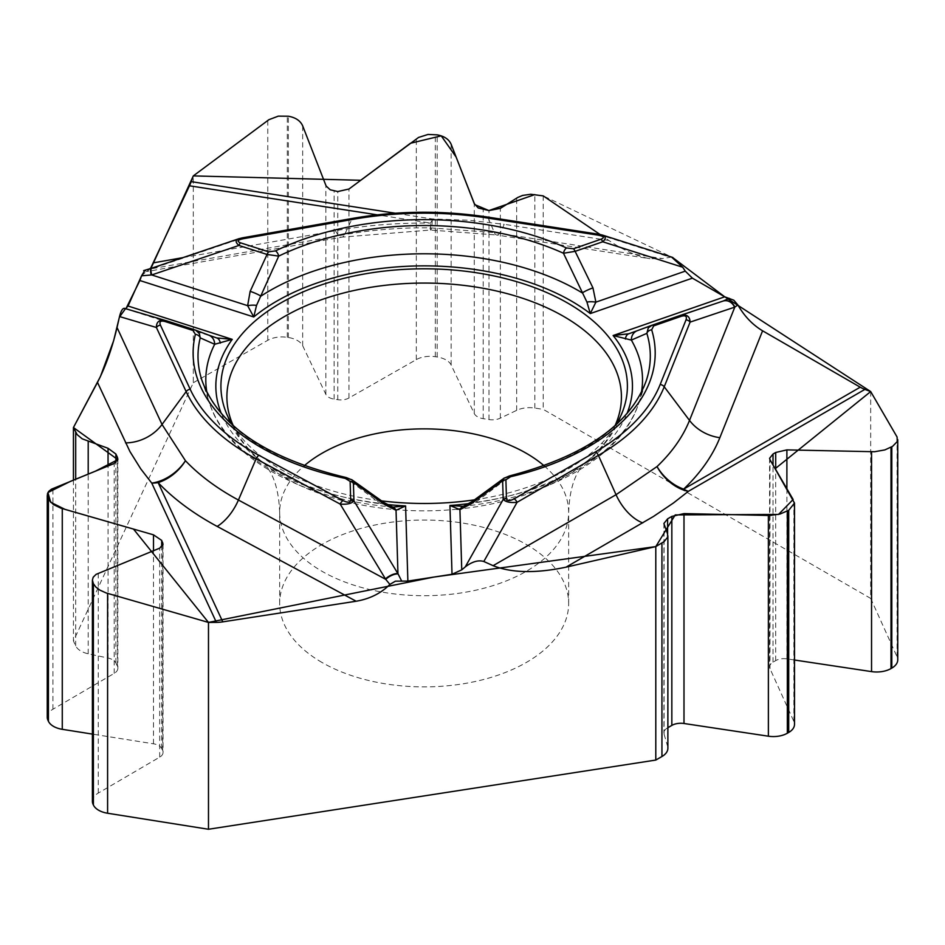 <?xml version="1.0" encoding="UTF-8"?>
<svg xmlns="http://www.w3.org/2000/svg" width="945" height="945" viewBox="0 0 945 945"><rect width="100%" height="100%" fill="white"/><g stroke="black" fill="none" stroke-linecap="round" stroke-linejoin="round"><path stroke-width="0.71" stroke-dasharray="4.72 3.54" d="M73.438 480.131L73.438 640.993L193.3 382.737L193.3 175.9M166.485 320.804L125.909 308.755M151.377 268.38A10.395 2.162 -108.5 0 1 151.932 268.675L144.691 270.683L146.841 271.581L150.444 268.616M870.688 391.573L870.688 598.409L543.221 409.35L543.221 195.887M600.075 234.49L608.934 240.502C623.924 250.531 637.627 256.603 650.03 258.717L662.315 258.564L494.389 232.588L429.999 227.851A272.337 157.224 0 0 0 344.535 234.679L151.932 268.675L242.168 238.164L352.119 218.756L344.535 234.679A38.024 9.072 -100 0 1 342.031 237.124L147.727 271.416M671.576 257.075L662.315 258.564M232.104 424.541A203.246 117.345 0 0 0 280.441 469.122A203.246 117.345 0 0 0 381.437 500.862M474.65 499.81A203.246 117.345 0 0 0 616.211 424.541M321.985 662.457A144.49 83.42 180 0 1 279.661 603.477A144.49 83.42 180 0 1 424.151 520.045A144.49 83.42 180 0 1 568.654 603.477A144.49 83.42 180 0 1 479.446 680.542A144.49 83.42 180 0 1 321.985 662.457M503.827 478.347L508.764 477.178L475.536 502.374L462.672 506.307M641.466 392.175A218.354 126.063 0 0 1 638.548 403.739A218.354 126.063 0 0 1 475.536 502.374A10.395 3.792 55.3 0 0 471.992 501.653M628.791 333.774L722.984 301.089M602 234.951L487.927 217.385L494.389 232.588A38.024 8.032 -81.2 0 0 496.645 234.986L650.03 258.717M462.14 506.355C549.199 497.956 622.33 455.785 638.548 403.739L646.203 380.835A226.15 130.564 0 0 1 508.764 477.178A5.068 1.547 76.9 0 1 509.449 475.937M206.849 392.175A218.354 126.063 0 0 0 209.755 403.739L202.1 380.835A226.15 130.564 0 0 0 346.909 478.808L380.221 503.342L390.498 506.65A10.395 7.465 105.7 0 1 392.199 506.863M208.68 335.109A10.395 9.521 -69.6 0 0 208.29 334.967L194.705 329.829M393.604 507.052C303.499 500.271 226.375 457.333 209.755 403.739A218.354 126.063 0 0 0 380.221 503.342A10.395 4.016 123.9 0 1 383.977 502.575M346.283 477.579A5.068 1.417 101.8 0 1 346.909 478.808L352.107 479.942M463.652 506.118A10.395 7.265 -106.4 0 1 465.223 505.906M182.881 257.642L335.428 230.722A303.475 175.215 180 0 1 430.66 223.103A38.024 8.032 98.8 0 0 432.373 218.957A38.024 2.303 -90.2 0 1 430.79 230.084A38.024 2.303 -90.2 0 1 429.999 227.851A38.024 0.661 -89.3 0 0 430.199 230.084A38.024 38.024 0 0 0 430.778 230.084L496.645 234.986A38.024 8.032 -81.2 0 0 504.157 224.296L468.566 220.232L432.373 218.957L395.329 213.227M151.59 268.226A10.395 2.244 -108.7 0 1 152.44 268.51M239.286 238.601L242.168 238.164A5.068 1.205 -100 0 1 242.499 237.833M598.681 234.242A5.068 1.075 -81.2 0 1 598.988 234.573L669.119 256.886M870.688 598.409L897.088 656.87A20.282 11.706 180 0 1 897.75 659.823M794.509 660.012L786.89 658.866A11.659 6.733 0 0 0 775.703 660.626L773.022 662.173A11.659 6.733 0 0 0 769.608 666.934A11.659 6.733 0 0 0 769.986 668.635L793.871 721.484A19.774 11.411 180 0 1 794.509 724.366M667.879 727.685L667.607 727.839A12.675 7.312 0 0 0 663.898 733.013A12.675 7.312 0 0 0 664.075 734.23L667.595 746.29A20.282 11.706 180 0 1 667.879 748.239M92.397 801.325A20.282 11.706 180 0 1 98.245 793.103L159.693 757.146A11.659 6.733 0 0 0 163.06 752.421A11.659 6.733 0 0 0 162.658 750.673L161.678 748.558A11.659 6.733 0 0 0 153.503 743.809L92.397 734.1M47.25 717.231A19.774 11.411 180 0 1 52.944 709.222L114.203 673.383A12.675 7.312 0 0 0 117.853 668.245A12.675 7.312 0 0 0 117.428 666.343L115.881 663.012A12.675 7.312 0 0 0 108.049 658.051L88.204 653.786A20.282 11.706 180 0 1 75.694 645.837L73.438 640.993M193.3 382.737L267.778 340.306A20.282 11.706 180 0 1 287.268 337.33L288.367 337.507A20.282 11.706 180 0 1 302.672 345.705L325.871 394.408A11.659 6.733 0 0 0 334.105 399.121L337.767 399.688A11.659 6.733 0 0 0 348.977 397.987L416.32 359.608A19.774 11.411 180 0 1 435.326 356.714L437.192 356.997A19.774 11.411 180 0 1 451.143 364.994L474.272 413.544A12.675 7.312 0 0 0 483.214 418.67L488.978 419.568A12.675 7.312 0 0 0 500.342 418.139L516.667 410.343A20.282 11.706 180 0 1 534.835 408.063L543.221 409.35M534.835 408.063L534.835 194.587L543.221 195.887L672.533 257.442M141.549 275.81L151.743 266.632M608.934 240.502L504.157 224.296M457.026 509.249A197.257 113.884 180 0 1 284.669 477.485A197.257 113.884 180 0 1 268.439 466.865A197.257 113.884 180 0 1 233.214 425.545M615.101 425.545A197.257 113.884 180 0 1 579.864 466.865A197.257 113.884 180 0 1 460.309 508.906M544.119 465.79A144.49 83.42 180 0 1 568.654 512.296A144.49 83.42 180 0 1 479.446 589.361A144.49 83.42 180 0 1 321.985 571.276A144.49 83.42 180 0 1 279.661 512.296A144.49 83.42 180 0 1 304.195 465.79M468.992 503.59A208.313 120.263 0 0 0 627.031 413.437M387.025 504.488A208.313 120.263 180 0 1 221.284 413.437M637.131 330.75L652.015 325.222M208.999 335.227L208.29 334.967M125.437 308.731L216.653 337.92M335.428 230.722A38.024 9.072 -100 0 0 342.031 237.124L430.199 230.084A38.024 0.661 -89.3 0 0 430.66 223.103L377.291 214.846M352.45 218.425A5.068 1.205 -100 0 0 352.119 218.756A246.397 142.258 180 0 1 487.927 217.385A5.068 1.075 -81.2 0 0 487.632 217.066M897.088 656.87L897.088 437.027M786.89 658.866L786.89 488.766M775.703 660.626L775.703 469.5M773.022 662.173L773.022 464.881M769.986 668.635L769.986 459.66M793.871 721.484L793.871 500.755M667.607 727.839L667.595 746.29M664.075 734.23L664.075 524.475M98.245 793.103L98.245 573.261M159.693 757.146L159.693 548.171M162.658 750.673L162.658 545.785M161.678 748.558L161.678 546.99M153.503 743.809L153.503 550.699M52.944 709.222L52.944 488.494M114.203 673.383L114.203 463.487M117.428 666.343L117.428 460.9M115.881 663.012L115.881 462.577M108.049 658.051L108.049 465.991M88.204 653.786L88.204 474.095M75.694 645.837L75.694 479.209M267.778 340.306L267.778 120.476M287.268 337.33L287.268 116.046M288.367 337.507L288.367 116.223M302.672 345.705L302.672 125.862M325.871 394.408L325.871 185.433M334.105 399.121L334.105 190.984M337.767 399.688L337.767 191.551M348.977 397.987L348.977 189.012M416.32 359.608L416.32 138.891M435.326 356.714L435.326 134.58M437.192 356.997L437.192 134.863M451.143 364.994L451.143 144.278M474.272 413.544L474.272 203.647M483.214 418.67L483.214 209.684M488.978 419.568L488.978 210.57M500.342 418.139L500.342 208.373M516.667 410.343L516.667 198.096M279.661 603.477L279.661 512.296C278.988 494.79 275.692 481.076 269.774 471.177L264.754 463.818L268.439 466.865C242.369 447.517 226.835 424.329 221.839 397.325M568.654 603.477L568.654 512.296C569.327 494.79 572.623 481.076 578.529 471.177L583.561 463.818L579.864 466.865C605.946 447.517 621.479 424.329 626.476 397.325M723.031 301.077L628.649 333.821M125.484 308.755L217.043 338.05M769.608 458.29L769.608 666.934M663.898 523.483L663.898 733.013M163.06 544.214L163.06 752.421M117.853 459.187L117.853 668.245"/><path stroke-width="1.42" d="M671.576 257.075L682.703 267.234L685.279 271.132L692.401 278.149L724.72 296.813L733.828 300.215L737.88 304.952C744.341 316.185 752.574 324.808 762.591 330.809L860.222 387.178A38.024 21.959 -120 0 0 864.899 389.399L870.688 391.573L897.088 437.027L897.242 441.587L892.588 446.347L884.827 449.926L874.515 451.734L786.89 449.891L775.703 452.478L773.022 454.025L769.608 458.29L769.986 459.66L794.509 503.071L788.709 510.312L779.956 514.068L769.809 515.486L683.991 513.596L671.836 516.407L667.607 518.852L663.898 523.483L667.595 534.043L667.595 537.268L664.146 541.579L655.795 546.588L655.795 760.063L208.479 829.261L208.479 622.424L106.159 592.964L99.686 590.023L95.788 587.01L93.39 583.703L92.397 580.135L93.177 577.241L96.083 574.359L159.693 548.171L163.06 544.214L161.678 540.41L153.503 534.835L60.882 508.162L53.499 504.606L48.856 499.952L47.368 494.034L48.727 491.353L51.491 489.179L114.203 463.487L117.853 459.187L117.428 457.356L115.881 454.025L108.049 448.284L82.262 438.846L77.159 434.665L73.438 427.53L73.438 480.131M73.438 427.53L97.489 382.394C105.568 366.684 112.077 348.386 117.038 327.525L162.032 424.47L185.444 460.711A272.337 157.224 0 0 0 238.423 500.035L385.725 579.332L340.2 504.098L256.119 458.833L238.423 500.035A38.024 21.18 118.3 0 1 217.185 526.424A303.475 175.215 180 0 1 158.134 482.611A38.024 29.992 -24.9 0 1 151.767 483.119A38.024 26.755 139.9 0 0 185.444 460.711A38.024 27.216 136.4 0 1 158.134 482.611L222.772 621.857A38.024 29.992 -24.9 0 1 216.393 622.377L208.479 622.424M124.492 308.342C122.637 308.129 120.984 310.87 119.519 316.551L117.038 327.525M125.531 308.767L128.047 306.015L141.549 275.81L144.691 270.683M150.444 268.616L189.472 185.799A38.024 8.032 98.8 0 0 191.185 181.641L193.3 175.9L268.888 119.696L278.302 116.14L288.367 116.223C295.631 117.534 300.404 120.759 302.672 125.862L326.131 186.011L330.218 189.791L337.767 191.551L348.977 189.012L418.564 137.438L428.038 134.45L437.192 134.863C444.28 136.151 448.934 139.293 451.143 144.278L474.272 203.647L478.253 207.994L488.978 210.57L500.342 208.373L517.754 197.458L522.62 195.426L530.759 194.268L543.221 195.887L600.075 234.49M655.795 546.588L566.043 567.165C535.909 573.509 511.599 573.013 493.113 565.677L616.045 494.707L657.023 466.558A272.337 157.224 0 0 0 689.507 420.407L734.808 307.113L690.098 322.115L664.229 386.788L689.507 420.407A38.024 30.252 21.8 0 0 719.854 437.689A303.475 175.215 180 0 1 683.66 489.12A38.024 21.959 -120 0 0 688.326 491.341A38.024 26.921 49.9 0 1 657.023 466.558A38.024 26.543 46.4 0 0 683.66 489.12L860.222 387.178M462.672 506.307L449.938 505.492L452.017 574.265L461.751 569.847L465.271 566.894C472.193 561.613 478.383 559.818 483.816 561.507L493.113 565.677M452.017 574.265L407.874 581.092L395.435 581.163L389.895 584.412C381.071 593.283 369.814 598.894 356.135 601.233L222.772 621.857M381.437 500.862A203.246 117.345 0 0 0 474.65 499.81M616.211 424.541A203.246 117.345 0 0 0 626.476 397.325A203.246 117.345 0 0 0 424.151 268.805A203.246 117.345 0 0 0 221.839 397.325A203.246 117.345 0 0 0 232.104 424.541M679.774 315.595L679.632 315.642A5.068 2.126 70.9 0 0 679.597 315.654L652.015 325.222A5.068 2.126 70.9 0 1 653.692 325.871L651.672 329.805A231.041 133.399 180 0 1 510.607 476.729A5.068 1.547 76.9 0 0 509.449 475.937C584.577 456.281 630.161 424.588 646.203 380.835A226.15 130.564 0 0 0 646.852 333.361L631.355 340.082L613.116 335.522L628.791 333.774L637.438 330.644A10.395 9.403 -110.3 0 0 637.273 330.703L651.826 325.293M504.335 477.957L471.98 501.665A10.395 3.792 55.3 0 0 471.212 503.779L502.634 480.804L503.531 478.583M514.139 498.854L595.444 451.923A242.239 139.86 0 0 0 660.189 384.485A5.068 4.028 21.8 0 1 664.229 386.788A246.397 142.258 180 0 1 598.386 455.384L517.08 502.315C510.312 502.988 505.681 502.008 503.201 499.385L502.634 480.804A5.068 4.134 -1.7 0 1 505.894 479.8L506.461 498.381C506.957 501.098 509.52 501.263 514.139 498.854A5.068 2.929 60 0 1 517.08 502.315L483.816 561.507M737.88 304.952L734.808 307.113A10.395 9.096 70.6 0 0 723.126 301.042L729.292 298.348M660.189 384.485L686.046 319.812C687.121 316.268 685.538 315.098 681.274 316.291A5.068 2.126 70.9 0 0 679.609 315.642L723.126 301.042M601.044 239.203A5.068 2.126 70.9 0 1 602.721 241.778L575.127 251.346L592.964 287.906L595.882 302.14L590.282 313.575L586.928 302.057L563.468 253.248L575.127 251.346A5.068 2.126 -109.1 0 0 573.45 248.771L601.044 239.203C604.871 237.585 603.82 236.226 597.913 235.116A5.068 1.075 -81.2 0 1 598.681 234.242L602 234.951M682.703 267.234L602.721 241.778C606.158 238.683 606.111 236.463 602.579 235.116L602.378 235.057M510.607 476.729L505.894 479.8M692.401 278.149L590.282 313.575A208.313 120.263 0 0 0 253.744 316.965L256.544 305.389L278.704 256.119L267.069 254.453A5.068 2.008 -72.3 0 1 268.652 251.842L275.55 250.886A231.041 133.399 180 0 1 566.492 247.956L573.45 248.771M723.031 301.077L722.96 301.101A10.395 9.096 71.5 0 1 734.56 307.196M679.786 315.583C686.413 313.894 689.85 316.067 690.098 322.115A5.068 4.028 21.8 0 0 686.046 319.812M641.466 392.175A218.354 126.063 0 0 0 631.355 340.082A10.395 9.403 -110.3 0 1 637.273 330.703L628.732 333.786M651.672 329.805A5.068 4.075 -17 0 0 646.852 333.361L648.305 327.844L652.026 325.222M625.425 339.054A10.395 6.308 -109.7 0 1 628.791 333.774M592.964 287.906A10.395 1.736 156.7 0 0 582.25 292.903A218.354 126.063 0 0 0 260.891 296.139A10.395 1.855 -158.1 0 0 250.153 291.367L267.069 254.453L238.92 245.452C235.317 242.392 235.258 240.16 238.731 238.766L239.286 238.601M685.279 271.132L595.882 302.14A10.395 3.556 -176.9 0 0 586.928 302.057M506.461 498.381A5.068 4.134 178.3 0 0 503.201 499.385L465.271 566.894M393.463 507.04L405.594 505.929L396.038 510.288L384.875 504.642L353.383 482.304A5.068 4.134 178.3 0 0 350.134 481.371L345.244 478.394A231.041 133.399 180 0 1 195.379 334.4L193.123 330.514L164.973 321.501C160.638 320.39 159.126 321.595 160.414 325.104A5.068 4.004 155.1 0 0 156.398 327.49C156.362 321.524 159.611 319.256 166.155 320.698L166.485 320.804A5.068 2.008 -72.3 0 1 166.556 320.827L194.705 329.829A5.068 2.008 107.7 0 0 193.123 330.514M164.973 321.501A5.068 2.008 -72.3 0 1 166.521 320.816L196.111 330.419L199.395 333.703L200.222 337.861L214.68 344.275L232.246 339.361L128.047 306.015M206.849 392.175A218.354 126.063 0 0 1 214.68 344.275A10.395 9.521 -69.6 0 0 208.68 335.109L195.154 329.994M389.895 584.412L385.725 579.332A10.395 4.524 148.4 0 1 398.105 573.969L401.625 580.951M352.402 480.166L353.383 482.304L353.95 500.885L398.105 573.969M461.751 569.847L459.931 509.65L449.938 505.492A208.313 120.263 0 0 0 468.992 503.59M160.414 325.104L190.169 389.222A242.239 139.86 0 0 0 258.954 455.313L343.035 500.578C347.807 502.894 350.359 502.681 350.689 499.952L350.134 481.371M392.21 506.863A10.395 7.465 105.7 0 1 396.038 510.288L397.951 573.615A10.395 4.501 148.8 0 0 385.465 578.907M350.689 499.952A5.068 4.134 178.3 0 1 353.95 500.885C351.682 503.555 347.098 504.63 340.2 504.098A5.068 2.823 118.3 0 1 343.035 500.578M351.611 479.564L383.989 502.586A10.395 4.016 123.9 0 1 384.875 504.642M471.212 503.779L459.931 509.65A10.395 7.265 -106.4 0 1 463.652 506.118L462.471 506.331M345.244 478.394A5.068 1.417 101.8 0 1 346.283 477.579C267.081 458.585 219.016 426.337 202.1 380.835A226.15 130.564 0 0 1 200.222 337.861A5.068 4.099 -166.3 0 0 195.379 334.4M597.913 235.116L486.852 217.941A242.239 139.86 0 0 0 353.335 219.287L243.385 238.695C237.538 239.924 236.581 241.306 240.502 242.83A5.068 2.008 -72.3 0 0 238.92 245.452L151.684 274.948L141.549 275.81L139.966 280.334M125.909 308.755L139.872 280.523L253.744 316.965L247.637 305.66L250.153 291.367M220.315 343.13A10.395 6.52 108.9 0 0 216.653 337.92L232.246 339.361A208.313 120.263 180 0 0 221.284 413.437M151.224 274.995A10.395 2.162 -108.5 0 1 151.082 268.404A10.395 2.162 -108.5 0 1 151.377 268.38M256.544 305.389A10.395 3.532 175.2 0 0 247.637 305.66L151.684 274.948A10.395 2.244 -108.7 0 1 151.59 268.226L143.664 270.624M275.55 250.886A5.068 2.658 -115.9 0 1 278.704 256.119A226.15 130.564 180 0 1 563.468 253.248A5.068 2.551 -65.7 0 1 566.492 247.956M243.385 238.695A5.068 1.205 -100 0 0 242.499 237.833L352.45 218.425A5.068 1.205 -100 0 1 353.335 219.287M897.75 439.626L897.75 659.823A20.282 11.706 180 0 1 891.808 668.103L891.005 668.564A20.282 11.706 180 0 1 871.55 671.611L794.509 660.012M794.509 503.295L794.509 724.366A19.774 11.411 180 0 1 788.709 732.446L787.35 733.226A19.774 11.411 180 0 1 768.38 736.202L683.991 723.492A12.675 7.312 0 0 0 671.836 725.406L667.879 727.685M667.879 535.78L667.879 748.239A20.282 11.706 180 0 1 661.937 756.52L655.795 760.063M208.479 829.261L107.6 813.243A20.282 11.706 180 0 1 93.39 804.986L93.094 804.349A20.282 11.706 180 0 1 92.397 801.325L92.397 580.407M92.397 734.1L62.275 729.316A19.774 11.411 180 0 1 48.419 721.271L47.923 720.196A19.774 11.411 180 0 1 47.25 717.231L47.25 495.452M672.533 257.442L724.72 296.813L613.116 335.522A208.313 120.263 0 0 1 627.031 413.437M724.957 296.943L870.688 391.573L775.219 468.673L793.139 499.492L778.538 514.423L675.214 514.919L655.795 546.588L433.991 577.052L208.479 622.424L133.505 529.082L65.099 509.414L50.664 502.256L47.911 492.558L70.674 481.253L95.587 471.082L117.83 459.648L73.438 427.53L100.406 376.571L113.648 340.684L119.389 317.142L125.449 308.743M151.743 266.632L193.3 175.9L360.695 180.294L410.413 143.274L441.232 135.844L456.128 157.071L474.744 204.616L488.896 210.558L534.835 194.587M395.329 213.227L191.185 181.641M97.489 382.394L129.949 451.568L140.746 468.874L151.767 483.119L216.393 622.377M566.043 567.165L653.515 516.431L673.442 503L688.326 491.341L864.899 389.399M233.214 425.545A197.257 113.884 180 0 1 424.151 283.063A197.257 113.884 180 0 1 615.101 425.545M460.309 508.906A197.257 113.884 180 0 1 457.026 509.249M304.195 465.79A144.49 83.42 180 0 1 544.119 465.79M595.444 451.923A5.068 2.929 60 0 1 598.386 455.384L616.045 494.707A38.024 21.959 60 0 0 642.742 522.892M762.591 330.809L719.854 437.689M407.874 581.092L405.594 505.929A208.313 120.263 180 0 1 387.025 504.488M681.274 316.291L653.692 325.871M679.975 315.524L722.83 301.148M258.954 455.313A5.068 2.823 118.3 0 0 256.119 458.833A246.397 142.258 180 0 1 186.153 391.608L156.398 327.49L119.519 316.551M190.169 389.222A5.068 4.004 155.1 0 0 186.153 391.608L162.032 424.47A38.024 29.992 155.1 0 1 125.567 442.886M216.653 337.92L208.29 334.967M356.135 601.233L217.185 526.424M153.74 262.793L182.881 257.642M377.291 214.846L189.472 185.799M240.502 242.83L268.652 251.842M486.852 217.941A5.068 1.075 -81.2 0 1 487.632 217.066L598.681 234.242M891.808 668.103L891.808 446.82M891.005 668.564L891.005 447.28M871.55 671.611L871.55 451.769M786.89 488.766L786.89 449.891M775.703 469.5L775.703 452.478M773.022 464.881L773.022 454.025M788.709 732.446L788.709 510.312M787.35 733.226L787.35 511.091M768.38 736.202L768.38 515.474M683.991 723.492L683.991 513.596M671.836 725.406L671.836 516.407M667.607 534.067L667.607 518.852M661.937 756.52L661.937 543.044M107.6 813.243L107.6 593.401M93.39 804.986L93.39 583.703M93.094 804.349L93.094 583.065M162.658 545.785L162.658 542.524M161.678 546.99L161.678 540.41M153.503 550.699L153.503 534.835M62.275 729.316L62.275 508.599M48.419 721.271L48.419 499.137M47.923 720.196L47.923 498.062M117.428 460.9L117.428 457.356M115.881 462.577L115.881 454.025M108.049 465.991L108.049 448.284M88.204 474.095L88.204 441.539M75.694 479.209L75.694 432.373M672.793 257.465L602.579 235.116M509.449 475.937L503.697 478.406M124.35 308.294L166.521 320.816M383.989 502.586L392.707 506.969M471.98 501.653L463.676 506.107M346.283 477.579L352.237 480.001M238.731 238.766L151.59 268.226M208.668 335.097L216.783 337.967M487.632 217.066C442.343 210.215 397.29 210.664 352.45 218.425M242.499 237.833L238.896 238.719"/></g></svg>
